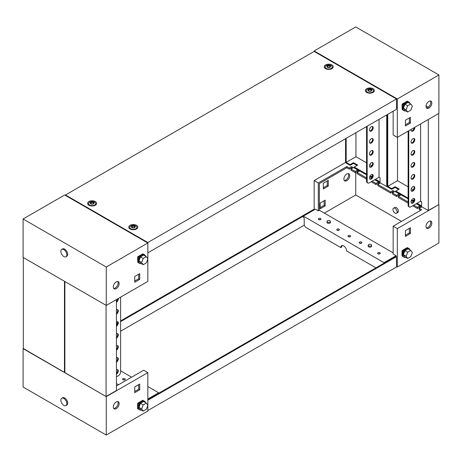 <?xml version="1.0" encoding="UTF-8"?>
<svg xmlns="http://www.w3.org/2000/svg" width="462" height="462" viewBox="0 0 462 462"><rect width="100%" height="100%" fill="white"/><g stroke="black" fill="none" stroke-linecap="round" stroke-linejoin="round"><path stroke-width="0.69" d="M320.605 218.52A1.322 0.762 0 0 0 319.161 218.353A1.322 0.762 0 0 0 318.347 219.057A1.322 0.762 0 0 0 318.734 219.6A1.322 0.762 0 0 0 320.178 219.762A1.322 0.762 0 0 0 320.992 219.057A1.322 0.762 0 0 0 320.605 218.52M320.489 219.658A1.322 0.762 0 0 0 318.849 219.658M339.004 229.14A1.322 0.762 0 0 0 337.56 228.973A1.322 0.762 0 0 0 336.746 229.683A1.322 0.762 0 0 0 337.133 230.22A1.322 0.762 0 0 0 338.577 230.388A1.322 0.762 0 0 0 339.391 229.683A1.322 0.762 0 0 0 339.004 229.14M338.889 230.278A1.322 0.762 0 0 0 337.248 230.278M350.231 235.62A1.322 0.762 0 0 0 348.787 235.458A1.322 0.762 0 0 0 347.973 236.163A1.322 0.762 0 0 0 348.36 236.7A1.322 0.762 0 0 0 349.803 236.867A1.322 0.762 0 0 0 350.618 236.163A1.322 0.762 0 0 0 350.231 235.62M350.115 236.763A1.322 0.762 0 0 0 348.475 236.763M361.457 242.105A1.322 0.762 0 0 0 360.014 241.938A1.322 0.762 0 0 0 359.199 242.642A1.322 0.762 0 0 0 359.586 243.185A1.322 0.762 0 0 0 361.03 243.347A1.322 0.762 0 0 0 361.844 242.642A1.322 0.762 0 0 0 361.457 242.105M361.342 243.243A1.322 0.762 0 0 0 359.702 243.243M379.856 252.726A1.322 0.762 0 0 0 378.413 252.558A1.322 0.762 0 0 0 377.598 253.268A1.322 0.762 0 0 0 377.985 253.805A1.322 0.762 0 0 0 379.429 253.973A1.322 0.762 0 0 0 380.243 253.268A1.322 0.762 0 0 0 379.856 252.726M379.741 253.869A1.322 0.762 0 0 0 378.101 253.869M393.56 208.171L394.808 207.45A2.939 1.698 60 0 1 396.281 207.594A2.939 1.698 60 0 1 398.204 210.187A2.939 1.698 60 0 1 397.753 212.543L396.506 213.265A2.939 1.698 -120 0 0 396.956 210.909A2.939 1.698 -120 0 0 395.033 208.316A2.939 1.698 -120 0 0 393.56 208.171A2.939 1.698 -120 0 0 393.11 210.528A2.939 1.698 -120 0 0 395.033 213.115A2.939 1.698 -120 0 0 396.506 213.265M346.8 180.706A4.118 2.379 120 0 0 349.491 177.079A4.118 2.379 120 0 0 348.856 173.781A4.118 2.379 120 0 0 346.8 173.989A4.118 2.379 120 0 0 344.109 177.616A4.118 2.379 120 0 0 344.744 180.913A4.118 2.379 120 0 0 346.8 180.706M344.288 180.498A4.118 2.379 120 0 0 345.761 180.111A4.118 2.379 120 0 0 348.284 176.958A4.118 2.379 120 0 0 348.273 173.597M428.921 228.118A4.118 2.379 120 0 0 431.612 224.492A4.118 2.379 120 0 0 430.977 221.194A4.118 2.379 120 0 0 428.921 221.396A4.118 2.379 120 0 0 426.23 225.023A4.118 2.379 120 0 0 426.865 228.326A4.118 2.379 120 0 0 428.921 228.118M430.393 221.009A4.118 2.379 -60 0 1 430.405 224.37A4.118 2.379 -60 0 1 427.881 227.518A4.118 2.379 -60 0 1 426.409 227.91M375.906 267.85L346.592 250.924A4.118 2.379 -120 0 0 344.796 246.783A4.118 2.379 -120 0 0 341.626 245.68A4.118 2.379 -120 0 0 340.771 247.563L306.283 227.65A2.939 1.698 -120 0 1 304.204 224.053L304.204 217.81L303.372 217.331L303.372 216.129L315.431 209.165L318.318 210.834L318.318 182.987L346.8 166.545L349.214 167.937L349.214 169.138L346.8 167.746L346.8 166.545M351.039 168.994L355.197 171.396L355.197 172.592L351.039 170.195L351.039 168.994L353.326 167.671L351.501 166.615L349.214 167.937M366.551 179.146L357.028 173.648L357.028 172.447L366.551 177.945M372.164 181.191L375.987 183.397L375.987 184.598L371.829 182.195L371.829 181.381M377.818 184.453L390.627 191.845L390.627 193.047L377.818 185.655L377.818 184.453L380.105 183.131L378.274 182.074L375.987 183.397M392.457 192.902L396.615 195.305L396.615 196.506L392.457 194.104L392.457 192.902L394.744 191.586L392.914 190.529L390.627 191.845M408.131 203.153L398.44 197.563L398.44 196.362L408.131 201.952M413.744 205.192L417.405 207.305L417.405 208.506L413.247 206.104L413.247 205.48M396.049 256.433L396.049 255.717L393.162 254.048L393.162 226.201L397.32 228.598L397.32 267.013L438.9 243.006L438.9 204.597L428.297 210.476L417.076 204.239M345.553 162.462L314.16 180.59L318.318 182.987M314.16 180.59L314.16 209.153L120.605 320.905M396.488 266.528L397.32 267.013M416.239 203.754L419.9 205.625M395.818 191.199L395.16 191.586L399.11 193.624M374.659 179.747L378.482 181.716M354.175 167.423L353.742 167.671L357.692 169.716M357.028 172.447L359.315 171.131L357.484 170.074L355.197 171.396M398.44 196.362L400.727 195.039L398.902 193.982L396.615 195.305M420.605 210.354L419.23 209.563L419.23 208.362L421.517 207.045L419.692 205.988L417.405 207.305M419.23 208.362L421.644 209.754L393.162 226.201M397.32 228.598L438.9 204.597M398.175 212.075A2.939 1.698 60 0 1 397.32 211.798M320.189 207.594L324.139 205.313L324.139 200.756M323.308 187.791L327.258 185.51L327.258 180.948M402.31 256.087L402.621 256.029M409.944 249.93A4.995 2.888 120 0 0 409.009 248.544A4.995 2.888 120 0 0 406.508 248.787A4.995 2.888 120 0 0 403.245 253.193A4.995 2.888 120 0 0 404.007 257.201L403.343 256.814A4.995 2.888 -60 0 1 402.581 252.812A4.995 2.888 -60 0 1 405.844 248.406L402.31 250.444L402.31 250.808M407.299 247.927L407.299 247.563L405.855 248.4M405.428 236.4L410.418 233.524L410.418 227.76L405.428 230.642L405.428 236.4M318.318 210.834L319.358 210.233L319.358 183.587L346.8 167.746M383.991 263.178L383.991 262.676L303.372 216.129M383.991 262.676L396.049 255.717M319.358 210.233L393.162 252.847M352.287 168.272L351.501 167.816L349.214 169.138M420.478 207.64L419.692 207.184L417.405 208.506M399.688 195.64L398.902 195.183L396.615 196.506M393.705 192.18L392.914 191.724L390.627 193.047M379.065 183.732L378.274 183.275L375.987 184.598M358.275 171.731L357.484 171.275L355.197 172.592M401.478 221.396L355.74 194.993L324.347 213.115M355.74 172.28L355.74 194.993M320.189 203.032L320.189 208.795L325.179 205.913L325.179 200.156L320.189 203.032M323.308 183.229L323.308 188.993L328.297 186.111L328.297 180.347L323.308 183.229M409.378 228.361L409.378 232.923L405.428 235.204M342.209 245.495A4.118 2.379 -120 0 0 341.811 246.968L340.771 247.563M409.378 232.923L410.418 233.524M327.258 185.51L328.297 186.111M324.139 205.313L325.179 205.913M419.692 207.184L419.692 205.988M398.902 195.183L398.902 193.982M392.914 191.724L392.914 190.529M378.274 183.275L378.274 182.074M357.484 171.275L357.484 170.074M351.501 167.816L351.501 166.615M407.293 247.927L407.796 247.955M402.748 250.196L403.268 250.496L402.229 251.091L402.852 250.496L402.541 250.312M402.021 250.976L402.021 256.017L402.229 251.091M403.268 250.496L403.268 251.184M402.581 255.931L402.229 256.133M404.007 257.201A4.995 2.888 120 0 0 405.682 257.317M405.844 248.406A4.995 2.888 -60 0 1 408.344 248.158L409.009 248.544M410.77 250.41L408.067 248.851L404.949 250.652L403.39 254.672L404.949 256.895L407.651 258.454L410.77 256.653L412.335 252.627L410.77 250.41L407.651 252.212L406.092 256.231L407.651 258.454M404.949 250.652L407.651 252.212M403.39 254.672L406.092 256.231M116.239 281.889A4.118 2.379 120 0 0 113.548 285.522A4.118 2.379 120 0 0 114.183 288.819A4.118 2.379 120 0 0 116.239 288.611A4.118 2.379 120 0 0 118.93 284.985A4.118 2.379 120 0 0 118.295 281.687A4.118 2.379 120 0 0 116.239 281.889M117.712 281.502A4.118 2.379 -60 0 1 117.723 284.863A4.118 2.379 -60 0 1 115.2 288.011A4.118 2.379 -60 0 1 113.727 288.404M64.68 194.987L147.84 243L106.26 267.007L23.1 218.994L64.68 194.987M23.1 218.994L23.1 257.403L106.26 305.417L147.84 281.41L147.84 258.98M147.84 258.807L147.84 242.521L65.512 194.987L314.16 51.432L314.16 50.953L355.74 26.946L438.9 74.96L397.32 98.966L314.16 50.953M106.26 305.417L106.26 267.007M143.347 254.198L142.845 254.169L142.85 253.805L141.407 254.637A4.995 2.888 -60 0 1 143.896 254.395L144.56 254.781A4.995 2.888 120 0 0 142.059 255.03A4.995 2.888 120 0 0 138.796 259.436A4.995 2.888 120 0 0 139.559 263.438A4.995 2.888 120 0 0 141.233 263.554M141.384 254.649L137.861 256.687L137.861 257.045M137.861 262.329L138.173 262.266M139.732 273.608L134.742 276.49L134.742 282.253L139.732 279.371L139.732 273.608M138.692 274.209L138.692 278.771L134.742 281.052M138.692 278.771L139.732 279.371M137.572 257.213L137.78 262.376L137.572 257.213L138.404 256.733L138.092 256.554M138.819 257.421L138.819 256.733L138.3 256.433M137.78 262.376L138.132 262.173M137.78 257.334L138.819 256.733M145.495 256.173A4.995 2.888 120 0 0 144.56 254.781M139.559 263.438L138.895 263.057A4.995 2.888 -60 0 1 138.132 259.049A4.995 2.888 -60 0 1 141.395 254.643M146.321 256.647L143.618 255.088L140.5 256.889L138.941 260.915L140.5 263.132L143.203 264.691L146.321 262.89L147.886 258.87L146.321 256.647L143.203 258.449L141.643 262.474L143.203 264.691M138.941 260.915L141.643 262.474M140.5 256.889L143.203 258.449M63.848 249.63A4.233 2.443 60 0 1 66.615 253.361A4.233 2.443 60 0 1 65.968 256.751A4.233 2.443 60 0 1 63.848 256.543A4.233 2.443 60 0 1 61.082 252.812A4.233 2.443 60 0 1 61.729 249.416A4.233 2.443 60 0 1 63.848 249.63M61.729 249.416L62.561 248.937A4.233 2.443 60 0 1 64.68 249.145A4.233 2.443 60 0 1 67.446 252.876A4.233 2.443 60 0 1 66.799 256.271L65.968 256.751M430.393 100.976A4.118 2.379 -60 0 1 430.405 104.343A4.118 2.379 -60 0 1 427.881 107.49A4.118 2.379 -60 0 1 426.409 107.877M428.921 101.369A4.118 2.379 -60 0 1 430.977 101.161A4.118 2.379 -60 0 1 431.612 104.464A4.118 2.379 -60 0 1 428.921 108.091A4.118 2.379 -60 0 1 426.865 108.293A4.118 2.379 -60 0 1 426.23 104.995A4.118 2.379 -60 0 1 428.921 101.369M438.9 74.96L438.9 113.369L397.32 137.376L393.162 134.973L393.162 111.209M397.32 137.376L397.32 98.966M402.621 109.586L402.31 109.65M402.31 104.366L402.31 104.008L405.832 101.975M405.855 101.963L407.299 101.126L407.299 101.484M410.418 123.094L405.428 125.976L405.428 120.212L410.418 117.331L410.418 123.094L409.378 122.494L405.428 124.775M426.039 105.942L428.268 107.236M409.378 117.931L409.378 122.494M405.682 110.874A4.995 2.888 -60 0 1 404.007 110.759A4.995 2.888 -60 0 1 403.245 106.757A4.995 2.888 -60 0 1 406.508 102.35A4.995 2.888 -60 0 1 409.009 102.102A4.995 2.888 -60 0 1 409.944 103.494M409.009 102.102L408.344 101.721A4.995 2.888 120 0 0 405.844 101.969A4.995 2.888 120 0 0 402.581 106.37A4.995 2.888 120 0 0 403.343 110.378L404.007 110.759M407.651 112.012L404.949 110.453L403.39 108.235L404.949 104.21L408.067 102.408L410.77 103.973L412.335 106.191L410.77 110.21L407.651 112.012L406.092 109.794L407.651 105.775L410.77 103.973M403.39 108.235L406.092 109.794M404.949 104.21L407.651 105.775M407.796 101.519L407.293 101.49M402.541 103.875L402.852 104.054L402.021 104.533L402.229 109.696L402.021 104.533M403.268 104.747L403.268 104.054L402.229 104.655M402.581 109.494L402.229 109.696M403.268 104.054L402.748 103.754M122.996 379.776A1.322 0.762 -0 0 0 124.44 379.943A1.322 0.762 -0 0 0 125.254 379.238A1.322 0.762 -0 0 0 124.867 378.696A1.322 0.762 -0 0 0 123.423 378.534A1.322 0.762 -0 0 0 122.609 379.238A1.322 0.762 -0 0 0 122.996 379.776M117.712 401.536A4.118 2.379 -60 0 1 117.723 404.897A4.118 2.379 -60 0 1 115.2 408.044A4.118 2.379 -60 0 1 113.727 408.431M116.239 408.645A4.118 2.379 -60 0 1 114.183 408.847A4.118 2.379 -60 0 1 113.548 405.549A4.118 2.379 -60 0 1 116.239 401.923A4.118 2.379 -60 0 1 118.295 401.721A4.118 2.379 -60 0 1 118.93 405.018A4.118 2.379 -60 0 1 116.239 408.645M124.752 379.839A1.322 0.762 -0 0 0 123.111 379.839M23.308 348.51L106.26 396.644L147.84 372.638L143.682 370.235L116.447 385.961M147.84 372.638L147.84 405.243M147.84 405.422L147.84 411.047L106.26 435.054L23.1 387.041L23.1 348.631M106.26 396.644L106.26 435.054M137.861 403.482L137.861 403.124L141.384 401.091M141.233 409.996A4.995 2.888 -60 0 1 139.559 409.875A4.995 2.888 -60 0 1 138.796 405.873A4.995 2.888 -60 0 1 142.059 401.466A4.995 2.888 -60 0 1 144.56 401.218L143.896 400.837A4.995 2.888 120 0 0 141.395 401.085L142.85 400.242L143.347 400.635M138.173 408.703L137.861 408.766M134.742 386.919L139.732 384.038L139.732 389.801L134.742 392.683L134.742 386.919M147.84 386.561L158.628 392.787L147.84 399.018M120.605 370.836L131.624 377.2M118.526 384.759L116.447 383.558M138.692 384.638L138.692 389.2L134.742 391.481M158.628 392.787L158.628 393.295M139.732 389.801L138.692 389.2M141.395 401.085A4.995 2.888 120 0 0 138.132 405.486A4.995 2.888 120 0 0 138.895 409.494L139.559 409.875M144.56 401.218A4.995 2.888 -60 0 1 145.495 402.61M143.203 411.128L140.5 409.569L138.941 407.351L140.5 403.326L143.618 401.524L146.321 403.089L147.886 405.307L146.321 409.326L143.203 411.128L141.643 408.91L143.203 404.891L146.321 403.089M140.5 403.326L143.203 404.891M138.941 407.351L141.643 408.91M138.092 402.991L138.404 403.17L137.572 403.649L137.572 408.691L138.132 408.61M137.572 403.649L137.78 408.812M137.78 403.771L138.819 403.17L138.819 403.863M138.819 403.17L138.3 402.87M63.848 405.382A4.233 2.443 60 0 1 61.082 401.651A4.233 2.443 60 0 1 61.729 398.256A4.233 2.443 60 0 1 63.848 398.469A4.233 2.443 60 0 1 66.615 402.2A4.233 2.443 60 0 1 65.968 405.59A4.233 2.443 60 0 1 63.848 405.382M61.729 398.256L62.561 397.776A4.233 2.443 60 0 1 64.68 397.984A4.233 2.443 60 0 1 67.446 401.715A4.233 2.443 60 0 1 66.799 405.11L65.968 405.59M368.711 245.836A1.646 0.953 0 0 0 370.559 246.027A1.646 0.953 0 0 0 371.517 245.097A1.646 0.953 0 0 0 371.044 244.49A1.646 0.953 0 0 0 369.3 244.277A1.646 0.953 0 0 0 368.237 245.097A1.646 0.953 0 0 0 368.711 245.836M368.237 245.097L368.116 246.055A1.761 1.016 0 0 0 368.116 246.125A1.761 1.016 0 0 0 368.63 246.847A1.761 1.016 0 0 0 370.553 247.066A1.761 1.016 0 0 0 371.639 246.125A1.761 1.016 0 0 0 371.639 246.055L371.517 245.097M116.447 324.024L117.585 323.365M120.605 321.621L314.784 209.517L314.16 209.153M117.695 322.586L116.447 323.302M147.84 400.242L396.488 256.687L395.865 256.329L147.84 399.52M396.488 256.687L396.488 267.013L147.84 410.568M304.377 225.127L120.605 331.225M327.546 222.072A1.646 0.953 0 0 0 329.394 222.262A1.646 0.953 0 0 0 330.353 221.333A1.646 0.953 0 0 0 329.88 220.726A1.646 0.953 0 0 0 328.136 220.507A1.646 0.953 0 0 0 327.073 221.333A1.646 0.953 0 0 0 327.546 222.072M327.073 221.333L326.952 222.286A1.761 1.016 0 0 0 326.952 222.361A1.761 1.016 0 0 0 327.466 223.077A1.761 1.016 0 0 0 329.389 223.302A1.761 1.016 0 0 0 330.474 222.361A1.761 1.016 0 0 0 330.474 222.286L330.353 221.333M133.714 227.789L134.881 227.096L134.5 226.305L132.86 225.953L131.693 226.64L132.074 227.431L133.714 227.789M134.76 227.189L134.494 226.634M134.482 226.472L132.86 226.189L131.814 226.79M135.782 225.912A3.529 2.039 180 0 1 136.816 227.35A3.529 2.039 180 0 1 134.638 229.233A3.529 2.039 180 0 1 130.792 228.788A3.529 2.039 180 0 1 129.758 227.35A3.529 2.039 180 0 1 131.936 225.468A3.529 2.039 180 0 1 135.782 225.912M136.816 227.35L136.816 228.598A3.529 2.039 180 0 1 136.798 228.805M134.615 226.103A1.883 1.086 180 0 1 134.615 227.639A1.883 1.086 180 0 1 131.959 227.639A1.883 1.086 180 0 1 131.959 226.103A1.883 1.086 180 0 1 134.615 226.103M129.776 228.805A3.529 2.039 180 0 1 129.758 228.598L129.758 227.35M325.514 68.642A4.522 2.61 180 0 1 324.474 67.706A4.522 2.61 180 0 1 326.27 64.599A4.522 2.61 180 0 1 331.912 64.951A4.522 2.61 180 0 1 332.952 67.706A4.522 2.61 180 0 1 325.514 68.642M325.063 68.341A3.656 2.108 180 0 1 325.184 67.689M88.923 205.238A4.522 2.61 180 0 1 87.884 204.302A4.522 2.61 180 0 1 89.68 201.195A4.522 2.61 180 0 1 95.322 201.548A4.522 2.61 180 0 1 96.362 204.302A4.522 2.61 180 0 1 88.923 205.238M88.473 204.932A3.656 2.108 180 0 1 88.594 204.279M366.678 92.412A4.522 2.61 180 0 1 365.638 91.47A4.522 2.61 180 0 1 367.434 88.363A4.522 2.61 180 0 1 373.077 88.716A4.522 2.61 180 0 1 374.116 91.47A4.522 2.61 180 0 1 366.678 92.412M366.227 92.105A3.656 2.108 180 0 1 366.349 91.453M130.088 229.002A4.522 2.61 180 0 1 129.048 228.066A4.522 2.61 180 0 1 130.844 224.959A4.522 2.61 180 0 1 136.486 225.312A4.522 2.61 180 0 1 137.526 228.066A4.522 2.61 180 0 1 130.088 229.002M129.637 228.702A3.656 2.108 180 0 1 129.758 228.049M65.512 195.472L65.512 194.987M314.16 51.432L396.488 98.966L147.84 242.521M147.84 252.847L396.488 109.286L396.488 98.966M136.816 228.049A3.656 2.108 180 0 1 136.937 228.702M373.406 91.453A3.656 2.108 180 0 1 373.527 92.105M95.651 204.279A3.656 2.108 180 0 1 95.773 204.932M332.242 67.689A3.656 2.108 180 0 1 332.363 68.341M92.55 204.019L93.717 203.332L93.336 202.541L91.695 202.183L90.529 202.876L90.91 203.667L92.55 204.019M93.595 203.424L93.33 202.87M93.318 202.703L91.695 202.425L90.65 203.026M94.618 202.142A3.529 2.039 180 0 1 95.651 203.586A3.529 2.039 180 0 1 93.474 205.469A3.529 2.039 180 0 1 89.628 205.024A3.529 2.039 180 0 1 88.594 203.586A3.529 2.039 180 0 1 90.771 201.703A3.529 2.039 180 0 1 94.618 202.142M95.651 203.586L95.651 204.833A3.529 2.039 180 0 1 95.634 205.036M93.451 202.333A1.883 1.086 180 0 1 93.451 203.875A1.883 1.086 180 0 1 90.795 203.875A1.883 1.086 180 0 1 90.795 202.333A1.883 1.086 180 0 1 93.451 202.333M88.612 205.036A3.529 2.039 180 0 1 88.594 204.833L88.594 203.586M370.305 91.193L371.471 90.506L371.09 89.709L369.45 89.357L368.283 90.05L368.664 90.841L370.305 91.193M371.35 90.592L371.084 90.038M371.073 89.876L369.45 89.599L368.405 90.2M372.372 89.316A3.529 2.039 180 0 1 373.406 90.754A3.529 2.039 180 0 1 371.229 92.637A3.529 2.039 180 0 1 367.382 92.198A3.529 2.039 180 0 1 366.349 90.754A3.529 2.039 180 0 1 368.526 88.871A3.529 2.039 180 0 1 372.372 89.316M373.406 90.754L373.406 92.002A3.529 2.039 180 0 1 373.388 92.209M371.205 89.507A1.883 1.086 180 0 1 371.205 91.043A1.883 1.086 180 0 1 368.549 91.043A1.883 1.086 180 0 1 368.549 89.507A1.883 1.086 180 0 1 371.205 89.507M366.366 92.209A3.529 2.039 180 0 1 366.349 92.002L366.349 90.754M329.14 67.429L330.307 66.736L329.926 65.945L328.286 65.592L327.119 66.28L327.5 67.077L329.14 67.429M330.186 66.828L329.92 66.274M329.908 66.112L328.286 65.829L327.24 66.43M331.208 65.552A3.529 2.039 180 0 1 332.242 66.99A3.529 2.039 180 0 1 330.064 68.873A3.529 2.039 180 0 1 326.218 68.428A3.529 2.039 180 0 1 325.184 66.99A3.529 2.039 180 0 1 327.362 65.107A3.529 2.039 180 0 1 331.208 65.552M332.242 66.99L332.242 68.237A3.529 2.039 180 0 1 332.224 68.445M330.041 65.743A1.883 1.086 180 0 1 330.041 67.279A1.883 1.086 180 0 1 327.385 67.279A1.883 1.086 180 0 1 327.385 65.743A1.883 1.086 180 0 1 330.041 65.743M325.202 68.445A3.529 2.039 180 0 1 325.184 68.237L325.184 66.99M412.913 203.032A2.645 1.53 120 0 0 414.639 200.704A2.645 1.53 120 0 0 414.235 198.579A2.645 1.53 120 0 0 412.913 198.712A2.645 1.53 120 0 0 411.186 201.045A2.645 1.53 120 0 0 411.59 203.165A2.645 1.53 120 0 0 412.913 203.032M411.313 202.922A2.645 1.53 120 0 0 412.289 202.674A2.645 1.53 120 0 0 413.923 200.629A2.645 1.53 120 0 0 413.888 198.464M412.913 191.031A2.645 1.53 120 0 0 414.639 188.698A2.645 1.53 120 0 0 414.235 186.579A2.645 1.53 120 0 0 412.913 186.712A2.645 1.53 120 0 0 411.186 189.039A2.645 1.53 120 0 0 411.59 191.164A2.645 1.53 120 0 0 412.913 191.031M411.313 190.916A2.645 1.53 120 0 0 412.289 190.673A2.645 1.53 120 0 0 413.923 188.623A2.645 1.53 120 0 0 413.888 186.463M412.913 179.025A2.645 1.53 120 0 0 414.639 176.698A2.645 1.53 120 0 0 414.235 174.572A2.645 1.53 120 0 0 412.913 174.705A2.645 1.53 120 0 0 411.186 177.038A2.645 1.53 120 0 0 411.59 179.158A2.645 1.53 120 0 0 412.913 179.025M411.313 178.915A2.645 1.53 120 0 0 412.289 178.667A2.645 1.53 120 0 0 413.923 176.623A2.645 1.53 120 0 0 413.888 174.457M412.913 167.025A2.645 1.53 120 0 0 414.639 164.691A2.645 1.53 120 0 0 414.235 162.572A2.645 1.53 120 0 0 412.913 162.705A2.645 1.53 120 0 0 411.186 165.032A2.645 1.53 120 0 0 411.59 167.157A2.645 1.53 120 0 0 412.913 167.025M411.313 166.909A2.645 1.53 120 0 0 412.289 166.667A2.645 1.53 120 0 0 413.923 164.622A2.645 1.53 120 0 0 413.888 162.457M412.913 155.018A2.645 1.53 120 0 0 414.639 152.691A2.645 1.53 120 0 0 414.235 150.572A2.645 1.53 120 0 0 412.913 150.699A2.645 1.53 120 0 0 411.186 153.032A2.645 1.53 120 0 0 411.59 155.151A2.645 1.53 120 0 0 412.913 155.018M411.313 154.909A2.645 1.53 120 0 0 412.289 154.66A2.645 1.53 120 0 0 413.923 152.616A2.645 1.53 120 0 0 413.888 150.456M412.913 143.018A2.645 1.53 120 0 0 414.639 140.685A2.645 1.53 120 0 0 414.235 138.565A2.645 1.53 120 0 0 412.913 138.698A2.645 1.53 120 0 0 411.186 141.025A2.645 1.53 120 0 0 411.59 143.151A2.645 1.53 120 0 0 412.913 143.018M411.313 142.902A2.645 1.53 120 0 0 412.289 142.66A2.645 1.53 120 0 0 413.923 140.615A2.645 1.53 120 0 0 413.888 138.45M411.088 129.429A2.645 1.53 120 0 0 411.59 131.144A2.645 1.53 120 0 0 412.913 131.017A2.645 1.53 120 0 0 414.737 127.321M411.313 130.902A2.645 1.53 120 0 0 412.289 130.654A2.645 1.53 120 0 0 414.148 127.662M413.964 200.508L412.497 201.351L411.313 200.67M408.131 198.833L396.286 192.232M398.608 189.449L395.074 187.405L391.707 189.351L387.133 186.712L387.133 114.692M395.074 187.405L395.074 186.688L399.232 189.085L395.865 191.031L408.131 198.111M412.497 201.351L412.497 200.635L411.59 200.11M395.639 191.863L395.865 191.031M392.198 192.14L393.197 192.475M391.707 189.351L391.707 188.629L387.757 186.348L387.757 114.328M428.297 119.491L428.297 210.476M417.071 203.274L421.644 205.913L421.644 201.83L420.605 201.236L420.605 123.931M412.497 200.635L414.148 199.682M413.265 189.79L411.313 188.669M408.131 186.827L397.528 180.706L397.528 137.254M387.757 186.348L397.528 180.706M391.707 188.629L395.074 186.688M438.692 113.49L438.692 204.475M408.755 205.677A2.939 1.698 120 0 0 409.361 207.022L408.737 206.658A2.939 1.698 -60 0 1 408.131 205.313L408.755 205.677L408.755 130.775M408.131 131.133L408.131 205.313M409.361 207.022A2.939 1.698 120 0 0 410.834 206.872L420.605 201.236M371.332 179.025A2.645 1.53 120 0 0 373.059 176.698A2.645 1.53 120 0 0 372.655 174.578A2.645 1.53 120 0 0 371.332 174.705A2.645 1.53 120 0 0 369.606 177.038A2.645 1.53 120 0 0 370.01 179.158A2.645 1.53 120 0 0 371.332 179.025M369.733 178.915A2.645 1.53 120 0 0 370.709 178.667A2.645 1.53 120 0 0 372.343 176.623A2.645 1.53 120 0 0 372.308 174.463M371.332 167.025A2.645 1.53 120 0 0 373.059 164.691A2.645 1.53 120 0 0 372.655 162.572A2.645 1.53 120 0 0 371.332 162.705A2.645 1.53 120 0 0 369.606 165.038A2.645 1.53 120 0 0 370.01 167.157A2.645 1.53 120 0 0 371.332 167.025M369.733 166.909A2.645 1.53 120 0 0 370.709 166.667A2.645 1.53 120 0 0 372.343 164.622A2.645 1.53 120 0 0 372.308 162.457M371.332 155.024A2.645 1.53 120 0 0 373.059 152.691A2.645 1.53 120 0 0 372.655 150.572A2.645 1.53 120 0 0 371.332 150.699A2.645 1.53 120 0 0 369.606 153.032A2.645 1.53 120 0 0 370.01 155.151A2.645 1.53 120 0 0 371.332 155.024M369.733 154.909A2.645 1.53 120 0 0 370.709 154.66A2.645 1.53 120 0 0 372.343 152.616A2.645 1.53 120 0 0 372.308 150.456M371.332 143.018A2.645 1.53 120 0 0 373.059 140.685A2.645 1.53 120 0 0 372.655 138.565A2.645 1.53 120 0 0 371.332 138.698A2.645 1.53 120 0 0 369.606 141.031A2.645 1.53 120 0 0 370.01 143.151A2.645 1.53 120 0 0 371.332 143.018M369.733 142.902A2.645 1.53 120 0 0 370.709 142.66A2.645 1.53 120 0 0 372.343 140.615A2.645 1.53 120 0 0 372.308 138.45M371.332 131.017A2.645 1.53 120 0 0 373.059 128.684A2.645 1.53 120 0 0 372.655 126.565A2.645 1.53 120 0 0 371.332 126.692A2.645 1.53 120 0 0 369.606 129.025A2.645 1.53 120 0 0 370.01 131.144A2.645 1.53 120 0 0 371.332 131.017M369.733 130.902A2.645 1.53 120 0 0 370.709 130.654A2.645 1.53 120 0 0 372.343 128.609A2.645 1.53 120 0 0 372.308 126.449M386.717 114.928L386.717 186.469L375.496 180.232M372.384 176.501L370.917 177.344L369.733 176.663M366.551 174.827L354.706 168.232M357.028 165.442L353.494 163.398L350.127 165.344L345.553 162.705L345.553 138.698M386.717 186.469L387.133 186.232M353.494 163.398L353.494 162.682L357.652 165.078L354.285 167.025L366.551 174.105M370.917 177.344L370.917 176.628L370.01 176.103M354.059 167.856L354.285 167.025M351.744 168.584L350.872 168.18M350.127 165.344L350.127 164.622L346.177 162.341L346.177 138.334M375.491 179.268L380.064 181.907L380.064 177.83L379.025 177.229L379.025 119.369M370.917 176.628L372.568 175.675M371.685 165.789L369.733 164.663M366.551 162.826L355.948 156.705L355.948 132.692M346.177 162.341L355.948 156.705M350.127 164.622L353.494 162.682M367.174 181.67A2.939 1.698 120 0 0 367.781 183.016L367.157 182.652A2.939 1.698 -60 0 1 366.551 181.306L367.174 181.67L367.174 126.213M366.551 126.571L366.551 181.306M367.781 183.016A2.939 1.698 120 0 0 369.253 182.871L379.025 177.229M106.052 305.295L64.888 281.531L64.888 372.759L106.052 396.523L106.052 305.295M106.052 396.523L116.447 390.523L116.447 299.538M116.447 301.334A2.645 1.53 120 0 0 117.683 298.822M116.447 313.334A2.645 1.53 120 0 0 117.423 309.615M116.447 325.34A2.645 1.53 120 0 0 117.423 321.616M116.447 337.341A2.645 1.53 120 0 0 117.423 333.622M116.447 349.347A2.645 1.53 120 0 0 117.423 345.622M116.447 361.348A2.645 1.53 120 0 0 117.423 357.623M116.447 373.354A2.645 1.53 120 0 0 117.423 369.629M120.605 297.135L120.605 372.037A2.939 1.698 120 0 1 118.526 375.635L116.447 376.836M116.447 302.177A2.645 1.53 120 0 0 118.272 298.481M116.447 314.183A2.645 1.53 120 0 0 118.174 311.85A2.645 1.53 120 0 0 117.77 309.731A2.645 1.53 120 0 0 116.447 309.858M116.447 326.184A2.645 1.53 120 0 0 118.174 323.85A2.645 1.53 120 0 0 117.77 321.731A2.645 1.53 120 0 0 116.447 321.864M116.447 338.184A2.645 1.53 120 0 0 118.174 335.857A2.645 1.53 120 0 0 117.77 333.737A2.645 1.53 120 0 0 116.447 333.864M116.447 350.19A2.645 1.53 120 0 0 118.174 347.857A2.645 1.53 120 0 0 117.77 345.738A2.645 1.53 120 0 0 116.447 345.871M116.447 362.191A2.645 1.53 120 0 0 118.174 359.863A2.645 1.53 120 0 0 117.77 357.738A2.645 1.53 120 0 0 116.447 357.871M116.447 374.197A2.645 1.53 120 0 0 118.174 371.864A2.645 1.53 120 0 0 117.77 369.744A2.645 1.53 120 0 0 116.447 369.877M64.472 281.294L23.308 257.525L23.308 348.752L64.472 372.516L64.472 281.294M64.888 372.274L64.472 372.516"/></g></svg>
